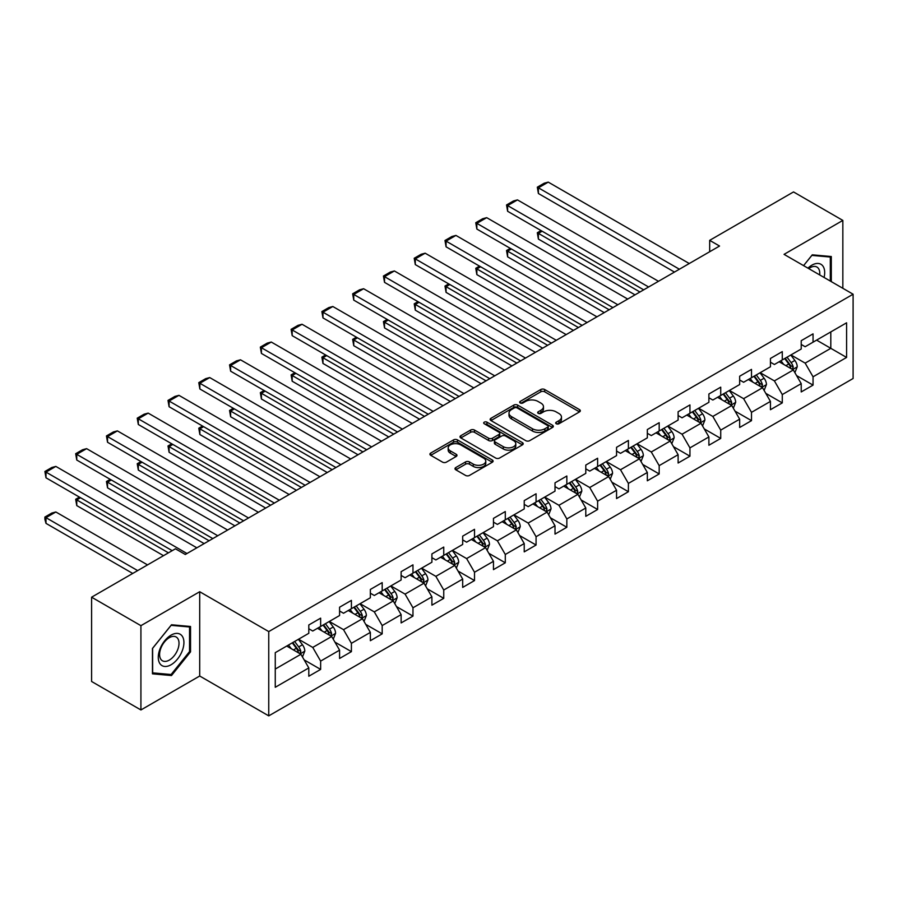 <?xml version="1.0" encoding="UTF-8"?>
<svg xmlns="http://www.w3.org/2000/svg" width="898" height="898" viewBox="0 0 898 898"><rect width="100%" height="100%" fill="white"/><g stroke="black" fill="none" stroke-linecap="round" stroke-linejoin="round"><path stroke-width="1.35" d="M556.244 423.755A1.919 1.111 0 0 0 558.96 423.755L579.536 411.879A2.739 1.583 0 0 0 580.332 410.756A2.739 1.583 0 0 0 579.536 409.645L544.682 389.519A2.739 1.583 0 0 0 540.809 389.519L520.234 401.395A1.919 1.111 0 0 0 519.673 402.181A1.919 1.111 0 0 0 520.234 402.966A1.919 1.111 0 0 0 522.939 402.966L525.599 401.428A8.767 5.062 0 0 1 537.992 401.428L540.899 403.101A8.767 5.062 0 0 1 543.47 406.682A8.767 5.062 0 0 1 540.899 410.263L538.239 411.8A1.919 1.111 0 0 0 537.678 412.575A1.919 1.111 0 0 0 538.239 413.361A1.919 1.111 0 0 0 540.955 413.361L543.616 411.823A8.767 5.062 0 0 1 556.008 411.823L558.915 413.495A8.767 5.062 0 0 1 561.475 417.076A8.767 5.062 0 0 1 558.915 420.657L556.244 422.195A1.919 1.111 0 0 0 555.682 422.98A1.919 1.111 0 0 0 556.244 423.755L556.244 422.195M455.791 467.555A2.739 1.583 0 0 0 454.994 468.677A2.739 1.583 0 0 0 455.791 469.789L465.579 475.435A2.739 1.583 0 0 0 469.452 475.435L492.295 462.246A2.739 1.583 0 0 0 493.103 461.123A2.739 1.583 0 0 0 492.295 460.012L457.441 439.885A2.739 1.583 0 0 0 453.569 439.885L430.714 453.075A2.739 1.583 0 0 0 429.918 454.197A2.739 1.583 0 0 0 430.714 455.308L442.534 462.133A2.739 1.583 0 0 0 446.407 462.133L456.184 456.487A2.739 1.583 0 0 0 456.981 455.365A2.739 1.583 0 0 0 456.184 454.253L450.325 450.875A7.33 4.232 0 0 1 448.181 447.877A7.33 4.232 0 0 1 452.704 443.971A7.33 4.232 0 0 1 460.685 444.892L483.629 458.137A7.33 4.232 0 0 1 485.773 461.123A7.33 4.232 0 0 1 481.249 465.029A7.33 4.232 0 0 1 473.268 464.12L469.452 461.909A2.739 1.583 0 0 0 465.579 461.909L455.791 467.555L455.791 469.789M199.704 591.726L140.919 625.67L91.596 597.192L91.596 681.481L140.919 709.959L199.704 676.014L268.749 715.874L268.749 631.586L199.704 591.726L199.704 676.014M842.84 288.303L842.84 220.414L784.055 254.358L853.1 294.218L268.749 631.586M842.84 220.414L793.518 191.936L709.678 240.35L709.678 251.743M91.596 597.192L175.436 548.79L185.302 554.481L719.545 246.041L709.678 240.35M525.801 440.671A2.739 1.583 0 0 0 529.674 440.671L552.517 427.47A2.739 1.583 0 0 0 553.325 426.359A2.739 1.583 0 0 0 552.517 425.237L517.663 405.11A2.739 1.583 0 0 0 513.791 405.11L490.937 418.311A2.739 1.583 0 0 0 490.14 419.422A2.739 1.583 0 0 0 490.937 420.545L525.801 440.671M485.032 424.17A1.919 1.111 0 0 1 486.974 424.44L486.974 422.161L522.412 442.624A2.739 1.583 0 0 1 523.208 443.747A2.739 1.583 0 0 1 522.412 444.858L499.557 458.047A2.739 1.583 0 0 1 495.685 458.047L460.831 437.932L470.608 432.32L470.608 430.052L460.831 435.687A2.739 1.583 0 0 0 460.023 436.81A2.739 1.583 0 0 0 460.831 437.932L460.831 435.687M470.608 432.32A2.739 1.583 0 0 1 474.481 432.32L474.481 430.052A2.739 1.583 0 0 0 470.608 430.052M474.481 430.052L488.613 438.213A2.739 1.583 0 0 0 492.486 438.213L498.974 434.464A2.739 1.583 0 0 0 499.782 433.341A2.739 1.583 0 0 0 498.974 432.23L484.258 423.733A1.919 1.111 0 0 1 483.696 422.947A1.919 1.111 0 0 1 484.886 421.925A1.919 1.111 0 0 1 486.974 422.161M268.749 715.874L853.1 378.507L853.1 294.218M304.164 659.895L320.642 669.403L320.642 661.096L339.579 650.152L339.579 658.47L351.41 651.634L351.41 643.327L370.358 632.394L370.358 640.701L382.189 633.865L382.189 625.558L401.125 614.625L401.125 622.931L412.968 616.107L412.968 607.789L431.904 596.856L431.904 605.162L443.747 598.337L443.747 590.02L462.683 579.087L462.683 587.404L474.514 580.568L474.514 572.25L493.462 561.317L493.462 569.635L505.293 562.799L505.293 554.481L524.23 543.548L524.23 551.866L536.072 545.03L536.072 536.712L555.009 525.779L555.009 534.097L566.84 527.261L566.84 518.943L585.788 508.01L585.788 516.328L597.619 509.492L597.619 501.174L616.556 490.241L616.556 498.558L628.398 491.722L628.398 483.405L647.335 472.471L647.335 480.789L659.177 473.953L659.177 465.635L678.113 454.702L678.113 463.02L689.945 456.184L689.945 447.877L708.892 436.933L708.892 445.251L720.724 438.415L720.724 430.108L739.66 419.175L739.66 427.482L751.503 420.646L751.503 412.339L770.439 401.406L770.439 409.713L782.281 402.888L782.281 394.57L801.218 383.637L801.218 391.943L813.049 385.119L813.049 376.801L846.59 357.438L846.59 322.809L830.807 331.923L830.807 348.323L846.59 357.438M320.642 669.403L308.8 676.239L308.8 667.921L275.259 687.284L275.259 652.666L308.8 633.303L308.8 624.986L320.642 618.15L320.642 626.467L339.579 615.534L339.579 607.216L351.41 600.38L351.41 608.698L370.358 597.765L370.358 589.447L382.189 582.611L382.189 590.929L401.125 579.996L401.125 571.678L412.968 564.842L412.968 573.16L431.904 562.227L431.904 553.909L443.747 547.073L443.747 555.391L462.683 544.457L462.683 536.14L474.514 529.315L474.514 537.621L493.462 526.688L493.462 518.37L505.293 511.546L505.293 519.852L524.23 508.919L524.23 500.613L536.072 493.777L536.072 502.083L555.009 491.15L555.009 482.843L566.84 476.007L566.84 484.325L585.788 473.381L585.788 465.074L597.619 458.238L597.619 466.556L616.556 455.623L616.556 447.305L628.398 440.469L628.398 448.787L647.335 437.854L647.335 429.536L659.177 422.7L659.177 431.018L678.113 420.084L678.113 411.767L689.945 404.931L689.945 413.248L708.892 402.315L708.892 393.998L720.724 387.161L720.724 395.479L739.66 384.546L739.66 376.228L751.503 369.392L751.503 377.71L770.439 366.777L770.439 358.459L782.281 351.623L782.281 359.941L801.218 349.008L801.218 340.69L813.049 333.854L813.049 342.172L846.59 322.809M317.488 628.286L331.688 636.491L312.751 647.424L298.54 639.219M308.8 628.746L312.751 631.025L320.642 626.467M312.751 647.424L320.642 661.096M331.688 636.491L339.579 650.152M348.256 610.517L362.466 618.722L343.519 629.655L329.319 621.45M339.579 610.977L343.519 613.255L351.41 608.698M343.519 629.655L351.41 643.327M362.466 618.722L370.358 632.394M379.035 592.747L393.234 600.953L374.298 611.886L360.098 603.68M370.358 593.208L374.298 595.486L382.189 590.929M374.298 611.886L382.189 625.558M393.234 600.953L401.125 614.625M409.814 574.978L424.013 583.184L405.077 594.117L390.866 585.923M401.125 575.438L405.077 577.717L412.968 573.16M405.077 594.117L412.968 607.789M424.013 583.184L431.904 596.856M440.581 557.22L454.792 565.414L435.856 576.348L421.645 568.153M431.904 557.669L435.856 559.948L443.747 555.391M435.856 576.348L443.747 590.02M454.792 565.414L462.683 579.087M471.36 539.451L485.571 547.645L466.623 558.578L452.424 550.384M462.683 539.9L466.623 542.179L474.514 537.621M466.623 558.578L474.514 572.25M485.571 547.645L493.462 561.317M502.139 521.682L516.339 529.876L497.402 540.809L483.203 532.615M493.462 522.131L497.402 524.41L505.293 519.852M497.402 540.809L505.293 554.481M516.339 529.876L524.23 543.548M532.918 503.913L547.118 512.107L528.181 523.051L513.97 514.846M524.23 504.362L528.181 506.64L536.072 502.083M528.181 523.051L536.072 536.712M547.118 512.107L555.009 525.779M563.686 486.144L577.897 494.338L558.949 505.282L544.749 497.077M555.009 486.593L558.949 488.871L566.84 484.325M558.949 505.282L566.84 518.943M577.897 494.338L585.788 508.01M594.465 468.374L608.664 476.58L589.728 487.513L575.528 479.308M585.788 468.835L589.728 471.102L597.619 466.556M589.728 487.513L597.619 501.174M608.664 476.58L616.556 490.241M625.244 450.605L639.443 458.811L620.507 469.744L606.296 461.538M616.556 451.065L620.507 453.344L628.398 448.787M620.507 469.744L628.398 483.405M639.443 458.811L647.335 472.471M656.011 432.836L670.222 441.041L651.286 451.975L637.075 443.769M647.335 433.296L651.286 435.575L659.177 431.018M651.286 451.975L659.177 465.635M670.222 441.041L678.113 454.702M686.79 415.067L701.001 423.272L682.053 434.205L667.854 426M678.113 415.527L682.053 417.806L689.945 413.248M682.053 434.205L689.945 447.877M701.001 423.272L708.892 436.933M717.569 397.298L731.769 405.503L712.832 416.436L698.633 408.231M708.892 397.758L712.832 400.037L720.724 395.479M712.832 416.436L720.724 430.108M731.769 405.503L739.66 419.175M748.348 379.528L762.548 387.734L743.611 398.667L729.4 390.462M739.66 379.989L743.611 382.267L751.503 377.71M743.611 398.667L751.503 412.339M762.548 387.734L770.439 401.406M779.116 361.759L793.327 369.965L774.39 380.898L760.179 372.704M770.439 362.22L774.39 364.498L782.281 359.941M774.39 380.898L782.281 394.57M793.327 369.965L801.218 383.637M816.608 340.129L830.807 348.323L805.158 363.129L790.958 354.935M801.218 344.45L805.158 346.729L813.049 342.172M805.158 363.129L813.049 376.801M140.919 625.67L140.919 709.959M275.259 669.066L300.909 654.26L286.709 646.055M300.909 654.26L308.8 667.921M796.582 375.6L813.049 385.119M765.803 393.369L782.281 402.888M735.024 411.138L751.503 420.646M704.256 428.907L720.724 438.415M673.478 446.676L689.945 456.184M642.699 464.446L659.177 473.953M611.92 482.215L628.398 491.722M581.152 499.984L597.619 509.492M550.373 517.753L566.84 527.261M519.594 535.522L536.072 545.03M488.826 553.291L505.293 562.799M458.047 571.049L474.514 580.568M427.268 588.819L443.747 598.337M396.489 606.588L412.968 616.107M365.722 624.357L382.189 633.865M334.943 642.126L351.41 651.634M831.301 281.635L831.301 256.525L812.263 254.83L803.575 265.628L811.871 255.391L830.313 257.041L830.313 281.063M152.458 673.837L171.496 675.543L190.533 651.858L190.533 626.478L171.496 624.772L152.458 648.457L152.458 673.837M189.545 651.286L190.533 651.858M169.486 674.376L171.496 675.543M557.018 424.024L558.915 422.936A8.767 5.062 0 0 0 561.475 419.355L561.475 417.076M543.47 406.682L543.47 408.96A8.767 5.062 0 0 1 540.899 412.541L539.002 413.63M579.502 411.901L544.682 391.797A2.739 1.583 0 0 0 540.809 391.797L520.997 403.236M552.483 427.493L517.663 407.389A2.739 1.583 0 0 0 513.791 407.389L490.981 420.567M547.679 427.145A1.919 1.111 0 0 0 548.24 426.359A1.919 1.111 0 0 0 547.679 425.573L517.08 407.905A1.919 1.111 0 0 0 514.374 407.905L511.568 409.533A8.767 5.062 0 0 0 508.998 413.114A8.767 5.062 0 0 0 511.568 416.683L532.48 428.761A8.767 5.062 0 0 0 544.873 428.761L547.679 427.145L547.679 429.424A1.919 1.111 0 0 0 548.24 428.638L548.24 426.359M508.998 413.114L508.998 415.392A8.767 5.062 0 0 0 511.568 418.962L511.568 416.683M547.679 429.424L544.873 431.04A8.767 5.062 0 0 1 532.48 431.04L511.568 418.962M474.481 432.32L488.613 440.491A2.739 1.583 0 0 0 492.486 440.491L498.974 436.742A2.739 1.583 0 0 0 499.782 435.62L499.782 433.341M486.974 424.44L522.378 444.88M503.284 446.676A7.33 4.232 0 0 0 511.265 447.597A7.33 4.232 0 0 0 515.789 443.691A7.33 4.232 0 0 0 513.645 440.694L505.563 436.024A2.739 1.583 0 0 0 501.69 436.024L495.202 439.773A2.739 1.583 0 0 0 494.394 440.896A2.739 1.583 0 0 0 495.202 442.007L503.284 446.676L503.284 448.955A7.33 4.232 0 0 0 511.265 449.876A7.33 4.232 0 0 0 515.789 445.969L515.789 443.691M494.394 440.896L494.394 443.174A2.739 1.583 0 0 0 495.202 444.286L495.202 442.007M503.284 448.955L495.202 444.286M485.773 461.123L485.773 463.402A7.33 4.232 0 0 1 481.249 467.308A7.33 4.232 0 0 1 473.268 466.399L469.452 464.187A2.739 1.583 0 0 0 465.579 464.187L455.836 469.811M448.181 447.877L448.181 450.156A7.33 4.232 0 0 0 450.325 453.142L450.325 450.875M456.15 456.51L450.325 453.142M492.295 460.012L492.295 462.246L457.441 442.164A2.739 1.583 0 0 0 453.569 442.164L430.759 455.331M794.887 372.67L797.233 366.754A7.397 4.266 -120 0 0 794.865 360.457L790.801 355.024M783.696 364.408L780.934 360.715M639.937 291.996L538.396 233.379L538.396 239.07L635.009 294.847M792.182 369.303L793.237 367.069A7.397 4.266 -120 0 0 791.127 362.624L787.052 357.191M785.2 358.257L789.712 364.285A3.772 2.178 60 0 1 790.397 365.43L793.237 367.069M784.684 358.549L788.758 363.993A7.397 4.266 60 0 1 790.869 368.438M542.145 231.213L538.396 233.379L537.318 232.75L541.056 230.584M538.396 239.07L537.318 232.75M679.393 269.22L538.396 187.817L538.396 193.508L674.465 272.072M689.26 263.529L548.263 182.126L538.396 187.817L537.318 187.188L544.222 183.203L548.263 182.126M538.396 193.508L537.318 187.188M829.09 256.334L830.313 257.041M824.072 277.471A18.14 10.473 120 0 0 820.94 264.281A18.14 10.473 120 0 0 807.942 268.154M819.683 274.934A13.728 7.925 120 0 0 816.933 267.054A13.728 7.925 120 0 0 808.739 268.614M171.103 664.733A18.14 10.473 120 0 0 183.922 642.53A18.14 10.473 120 0 0 171.103 635.122A18.14 10.473 120 0 0 158.273 657.336A18.14 10.473 120 0 0 171.103 664.733M169.307 660.097A13.728 7.925 120 0 0 178.275 648.008A13.728 7.925 120 0 0 176.165 636.996A13.728 7.925 120 0 0 169.307 637.681A13.728 7.925 120 0 0 160.338 649.782A13.728 7.925 120 0 0 162.437 660.782A13.728 7.925 120 0 0 169.307 660.097M152.66 648.277L171.103 625.334L189.545 626.984L189.545 651.578L171.103 674.521L152.66 672.871L152.615 648.255M188.322 626.276L189.545 626.984M764.108 390.428L766.454 384.524A7.397 4.266 -120 0 0 764.097 378.226L760.022 372.793M752.928 382.178L750.156 378.485M609.158 309.765L507.617 251.148L507.617 256.839L604.231 312.616M761.403 387.072L762.458 384.838A7.397 4.266 -120 0 0 760.348 380.393L756.273 374.96M754.421 376.026L758.933 382.054A3.772 2.178 60 0 1 759.618 383.199L762.458 384.838M753.905 376.318L757.979 381.751A7.397 4.266 60 0 1 760.09 386.207M511.366 248.982L507.617 251.148L506.539 250.52L510.289 248.353M507.617 256.839L506.539 250.52M733.329 408.197L735.675 402.293A7.397 4.266 -120 0 0 733.318 395.996L729.243 390.563M722.149 399.947L719.388 396.254M578.391 327.534L476.849 268.917L476.849 274.608L573.452 330.385M730.624 404.841L731.69 402.607A7.397 4.266 -120 0 0 729.569 398.162L725.494 392.718M723.642 393.795L728.166 399.823A3.772 2.178 60 0 1 728.85 400.968L731.69 402.607M723.126 394.087L727.2 399.52A7.397 4.266 60 0 1 729.322 403.977M480.598 266.751L476.849 268.917L475.76 268.289L479.51 266.122M476.849 274.608L475.76 268.289M648.614 286.99L507.617 205.586L507.617 211.277L643.686 289.841M658.481 281.298L517.484 199.895L507.617 205.586L506.539 204.957L513.443 200.972L517.484 199.895M507.617 211.277L506.539 204.957M617.846 304.759L476.849 223.355L476.849 229.046L612.907 307.61M627.702 299.068L486.705 217.664L476.849 223.355L475.76 222.726L482.664 218.742L486.705 217.664M476.849 229.046L475.76 222.726M702.55 425.966L704.896 420.062A7.397 4.266 -120 0 0 702.539 413.765L698.476 408.332M691.37 417.716L688.609 414.023M547.612 345.303L446.07 286.687L446.07 292.378L542.673 348.155M699.856 422.61L700.911 420.376A7.397 4.266 -120 0 0 698.79 415.931L694.726 410.487M692.874 411.565L697.387 417.592A3.772 2.178 60 0 1 698.072 418.737L700.911 420.376M692.358 411.856L696.421 417.289A7.397 4.266 60 0 1 698.543 421.734M449.819 284.52L446.07 286.687L444.981 286.058L448.731 283.891M446.07 292.378L444.981 286.058M671.783 443.735L674.129 437.831A7.397 4.266 -120 0 0 671.771 431.534L667.697 426.09M660.591 435.485L657.83 431.792M516.833 363.073L415.291 304.456L415.291 310.147L511.905 365.924M669.077 440.379L670.133 438.145A7.397 4.266 -120 0 0 668.022 433.689L663.948 428.256M662.095 429.334L666.608 435.362A3.772 2.178 60 0 1 667.293 436.507L670.133 438.145M661.579 429.626L665.654 435.059A7.397 4.266 60 0 1 667.764 439.504M419.04 302.289L415.291 304.456L414.214 303.827L417.963 301.661M415.291 310.147L414.214 303.827M641.004 461.505L643.35 455.589A7.397 4.266 -120 0 0 640.992 449.303L636.918 443.859M629.824 453.254L627.051 449.561M486.054 380.842L384.524 322.214L384.524 327.916L481.126 383.693M638.298 458.148L639.354 455.915A7.397 4.266 -120 0 0 637.243 451.458L633.169 446.025M631.316 447.092L635.84 453.131A3.772 2.178 60 0 1 636.525 454.276L639.354 455.915M630.8 447.395L634.875 452.828A7.397 4.266 60 0 1 636.996 457.273M388.273 320.058L384.524 322.214L383.435 321.596L387.184 319.43M384.524 327.916L383.435 321.596M587.067 322.528L446.07 241.124L446.07 246.815L582.14 325.379M596.934 316.826L455.937 235.422L446.07 241.124L444.981 240.496L451.885 236.511L455.937 235.422M446.07 246.815L444.981 240.496M556.289 340.297L415.291 258.893L415.291 264.584L551.361 343.137M566.155 334.595L425.158 253.191L415.291 258.893L414.214 258.265L421.117 254.28L425.158 253.191M415.291 264.584L414.214 258.265M525.51 358.066L384.524 276.663L384.524 282.354L520.582 360.906M535.376 352.364L394.379 270.96L384.524 276.663L383.435 276.034L390.338 272.049L394.379 270.96M384.524 282.354L383.435 276.034M610.225 479.274L612.571 473.358A7.397 4.266 -120 0 0 610.213 467.072L606.139 461.628M599.045 471.023L596.283 467.33M455.286 398.611L353.745 339.983L353.745 345.685L450.347 401.462M607.519 475.918L608.586 473.673A7.397 4.266 -120 0 0 606.464 469.227L602.39 463.795M600.538 464.861L605.061 470.9A3.772 2.178 60 0 1 605.746 472.034L608.586 473.673M600.032 465.164L604.096 470.597A7.397 4.266 60 0 1 606.217 475.042M357.494 337.828L353.745 339.983L352.656 339.365L356.405 337.199M353.745 345.685L352.656 339.365M494.742 375.835L353.745 294.432L353.745 300.123L489.803 378.675M504.609 370.133L363.611 288.729L353.745 294.432L352.656 293.803L359.559 289.818L363.611 288.729M353.745 300.123L352.656 293.803M579.457 497.043L581.803 491.127A7.397 4.266 -120 0 0 579.435 484.83L575.371 479.397M568.266 488.781L565.504 485.1M424.507 416.38L322.966 357.752L322.966 363.454L419.579 419.231M576.752 493.687L577.807 491.442A7.397 4.266 -120 0 0 575.697 486.997L571.622 481.564M569.77 482.63L574.282 488.658A3.772 2.178 60 0 1 574.967 489.803L577.807 491.442M569.253 482.933L573.328 488.366A7.397 4.266 60 0 1 575.438 492.811M326.715 355.597L322.966 357.752L321.877 357.135L325.626 354.968M322.966 363.454L321.877 357.135M463.963 393.593L322.966 312.201L322.966 317.892L459.035 396.445M473.83 387.902L332.832 306.499L322.966 312.201L321.877 311.572L328.791 307.587L332.832 306.499M322.966 317.892L321.877 311.572M548.678 514.812L551.024 508.897A7.397 4.266 -120 0 0 548.667 502.599L544.592 497.166M537.498 506.551L534.725 502.858M393.728 434.149L292.187 375.521L292.187 381.223L388.8 436.989M545.973 511.456L547.028 509.211A7.397 4.266 -120 0 0 544.918 504.766L540.843 499.333M538.991 500.399L543.503 506.427A3.772 2.178 60 0 1 544.188 507.572L547.028 509.211M538.474 500.702L542.549 506.135A7.397 4.266 60 0 1 544.659 510.58M295.936 373.355L292.187 375.521L291.109 374.893L294.858 372.737M292.187 381.223L291.109 374.893M433.184 411.363L292.187 329.959L292.187 335.661L428.256 414.214M443.051 405.671L302.054 324.268L292.187 329.959L291.109 329.341L298.013 325.345L302.054 324.268M292.187 335.661L291.109 329.341M517.899 532.581L520.245 526.666A7.397 4.266 -120 0 0 517.888 520.369L513.813 514.936M506.719 524.32L503.946 520.627M362.96 451.919L261.419 393.29L261.419 398.993L358.021 454.758M515.194 529.214L516.26 526.98A7.397 4.266 -120 0 0 514.139 522.535L510.064 517.102M508.212 518.168L512.736 524.196A3.772 2.178 60 0 1 513.42 525.341L516.26 526.98M507.696 518.472L511.77 523.904A7.397 4.266 60 0 1 513.892 528.35M265.168 391.124L261.419 393.29L260.33 392.662L264.079 390.507M261.419 398.993L260.33 392.662M402.416 429.132L261.419 347.728L261.419 353.43L397.477 431.983M412.272 423.441L271.275 342.037L261.419 347.728L260.33 347.111L267.234 343.115L271.275 342.037M261.419 353.43L260.33 347.111M487.12 550.351L489.466 544.435A7.397 4.266 -120 0 0 487.109 538.138L483.045 532.705M475.94 542.089L473.179 538.396M332.181 469.688L230.64 411.06L230.64 416.751L327.242 472.528M484.426 546.983L485.481 544.749A7.397 4.266 -120 0 0 483.36 540.304L479.296 534.871M477.444 535.938L481.957 541.965A3.772 2.178 60 0 1 482.641 543.11L485.481 544.749M476.928 536.241L480.991 541.674A7.397 4.266 60 0 1 483.113 546.119M234.389 408.893L230.64 411.06L229.551 410.431L233.3 408.264M230.64 416.751L229.551 410.431M371.637 446.901L230.64 365.497L230.64 371.2L366.71 449.752M381.504 441.21L240.507 359.806L230.64 365.497L229.551 364.869L236.455 360.884L240.507 359.806M230.64 371.2L229.551 364.869M456.352 568.12L458.698 562.204A7.397 4.266 -120 0 0 456.341 555.907L452.266 550.474M445.161 559.858L442.4 556.165M301.402 487.457L199.861 428.829L199.861 434.52L296.475 490.297M453.647 564.752L454.702 562.518A7.397 4.266 -120 0 0 452.592 558.073L448.517 552.64M446.665 553.707L451.178 559.735A3.772 2.178 60 0 1 451.862 560.88L454.702 562.518M446.149 553.999L450.224 559.443A7.397 4.266 60 0 1 452.334 563.888M203.61 426.662L199.861 428.829L198.784 428.2L202.533 426.034M199.861 434.52L198.784 428.2M340.858 464.67L199.861 383.266L199.861 388.969L335.931 467.521M350.725 458.979L209.728 377.575L199.861 383.266L198.784 382.638L205.687 378.653L209.728 377.575M199.861 388.969L198.784 382.638M425.573 585.889L427.919 579.973A7.397 4.266 -120 0 0 425.562 573.676L421.488 568.243M414.393 577.627L411.621 573.934M270.624 505.215L169.093 446.598L169.093 452.289L265.696 508.066M422.868 582.521L423.923 580.288A7.397 4.266 -120 0 0 421.813 575.842L417.738 570.41M415.886 571.476L420.41 577.504A3.772 2.178 60 0 1 421.095 578.649L423.923 580.288M415.37 571.768L419.445 577.212A7.397 4.266 60 0 1 421.566 581.657M172.843 444.431L169.093 446.598L168.005 445.969L171.754 443.803M169.093 452.289L168.005 445.969M310.079 482.439L169.093 401.036L169.093 406.727L305.152 485.29M319.946 476.748L178.949 395.344L169.093 401.036L168.005 400.407L174.908 396.422L178.949 395.344M169.093 406.727L168.005 400.407M394.794 603.647L397.141 597.742A7.397 4.266 -120 0 0 394.783 591.445L390.709 586.012M383.614 595.396L380.853 591.703M239.856 522.984L138.314 464.367L138.314 470.058L234.917 525.835M392.089 600.291L393.156 598.057A7.397 4.266 -120 0 0 391.034 593.612L386.959 588.179M385.107 589.245L389.631 595.273A3.772 2.178 60 0 1 390.316 596.418L393.156 598.057M384.602 589.537L388.666 594.97A7.397 4.266 60 0 1 390.787 599.426M142.064 462.201L138.314 464.367L137.226 463.738L140.975 461.572M138.314 470.058L137.226 463.738M279.312 500.208L138.314 418.805L138.314 424.496L274.373 503.06M289.167 494.517L148.181 413.114L138.314 418.805L137.226 418.176L144.129 414.191L148.181 413.114M138.314 424.496L137.226 418.176M364.027 621.416L366.373 615.512A7.397 4.266 -120 0 0 364.004 609.214L359.941 603.782M352.835 613.166L350.074 609.473M209.077 540.753L107.535 482.136L107.535 487.827L204.149 543.604M361.322 618.06L362.377 615.826A7.397 4.266 -120 0 0 360.255 611.381L356.192 605.937M354.34 607.014L358.852 613.042A3.772 2.178 60 0 1 359.537 614.187L362.377 615.826M353.823 607.306L357.898 612.739A7.397 4.266 60 0 1 360.008 617.195M111.285 479.97L107.535 482.136L106.447 481.508L110.196 479.341M107.535 487.827L106.447 481.508M248.533 517.978L107.535 436.574L107.535 442.265L243.605 520.829M258.399 512.287L117.402 430.883L107.535 436.574L106.447 435.945L113.361 431.96L117.402 430.883M107.535 442.265L106.447 435.945M333.248 639.185L335.594 633.281A7.397 4.266 -120 0 0 333.237 626.984L329.162 621.551M322.068 630.935L319.295 627.242M168.431 552.831L76.757 499.905L76.757 505.596L163.503 555.682M330.543 635.829L331.598 633.595A7.397 4.266 -120 0 0 329.487 629.15L325.413 623.706M323.561 624.784L328.073 630.811A3.772 2.178 60 0 1 328.758 631.956L331.598 633.595M323.044 625.075L327.119 630.508A7.397 4.266 60 0 1 329.229 634.953M80.506 497.739L76.757 499.905L75.679 499.277L79.428 497.11M76.757 505.596L75.679 499.277M217.754 535.747L76.757 454.343L76.757 460.034L212.826 538.598M227.621 530.044L86.623 448.652L76.757 454.343L75.679 453.714L82.582 449.73L86.623 448.652M76.757 460.034L75.679 453.714M302.469 656.954L304.815 651.05A7.397 4.266 -120 0 0 302.458 644.753L298.383 639.309M137.663 570.6L45.989 517.675L55.844 511.972L147.53 564.898M291.289 648.704L288.516 645.011M45.989 523.366L44.9 519.325L44.9 517.046L45.989 517.675L45.989 523.366L132.724 573.44M299.764 653.598L300.83 651.364A7.397 4.266 -120 0 0 298.708 646.908L294.634 641.475M292.782 642.553L297.305 648.581A3.772 2.178 60 0 1 297.99 649.725L300.83 651.364M292.265 642.845L296.34 648.277A7.397 4.266 60 0 1 298.462 652.723M44.9 517.046L51.803 513.061L55.844 511.972M186.986 553.516L45.989 472.112L45.989 477.803L172.18 550.665M196.842 547.814L55.844 466.41L45.989 472.112L44.9 471.484L51.803 467.499L55.844 466.41M45.989 477.803L44.9 471.484M558.915 422.936L558.915 420.657M538.239 413.361L538.239 411.8M540.899 412.541L540.899 410.263M520.234 402.966L520.234 401.395M540.809 391.797L540.809 389.519M544.682 391.797L544.682 389.519M579.536 411.879L579.536 409.645M490.937 420.545L490.937 418.311M513.791 407.389L513.791 405.11M517.663 407.389L517.663 405.11M552.517 427.47L552.517 425.237M532.48 431.04L532.48 428.761M544.873 431.04L544.873 428.761M488.613 440.491L488.613 438.213M492.486 440.491L492.486 438.213M498.974 436.742L498.974 434.464M522.412 444.858L522.412 442.624M465.579 464.187L465.579 461.909M469.452 464.187L469.452 461.909M473.268 466.399L473.268 464.12M456.184 456.487L456.184 454.253M430.714 455.308L430.714 453.075M453.569 442.164L453.569 439.885M457.441 442.164L457.441 439.885M792.597 369.549L797.177 366.9M791.127 362.624L794.865 360.457M785.862 365.654L788.758 363.993M761.818 387.307L766.409 384.67M760.348 380.393L764.097 378.226M755.083 383.424L757.979 381.751M731.039 405.077L735.63 402.427M729.569 398.162L733.318 395.996M724.316 401.193L727.2 399.52M700.272 422.846L704.851 420.197M698.79 415.931L702.539 413.765M693.537 418.962L696.421 417.289M669.493 440.615L674.072 437.966M668.022 433.689L671.771 431.534M662.758 436.731L665.654 435.059M638.714 458.384L643.305 455.735M637.243 451.458L640.992 449.303M631.979 454.5L634.875 452.828M607.935 476.153L612.526 473.504M606.464 469.227L610.213 467.072M601.211 472.269L604.096 470.597M577.167 493.922L581.747 491.273M575.697 486.997L579.435 484.83M570.432 490.039L573.328 488.366M546.388 511.692L550.979 509.043M544.918 504.766L548.667 502.599M539.653 507.808L542.549 506.135M515.609 529.461L520.2 526.812M514.139 522.535L517.888 520.369M508.885 525.577L511.77 523.904M484.841 547.23L489.421 544.581M483.36 540.304L487.109 538.138M478.106 543.335L480.991 541.674M454.062 564.999L458.642 562.35M452.592 558.073L456.341 555.907M447.327 561.104L450.224 559.443M423.284 582.768L427.875 580.119M421.813 575.842L425.562 573.676M416.549 578.873L419.445 577.212M392.505 600.526L397.096 597.888M391.034 593.612L394.783 591.445M385.781 596.642L388.666 594.97M361.737 618.295L366.317 615.646M360.255 611.381L364.004 609.214M355.002 614.412L357.898 612.739M330.958 636.065L335.549 633.416M329.487 629.15L333.237 626.984M324.223 632.181L327.119 630.508M300.179 653.834L304.77 651.185M298.708 646.908L302.458 644.753M293.455 649.95L296.34 648.277"/></g></svg>
